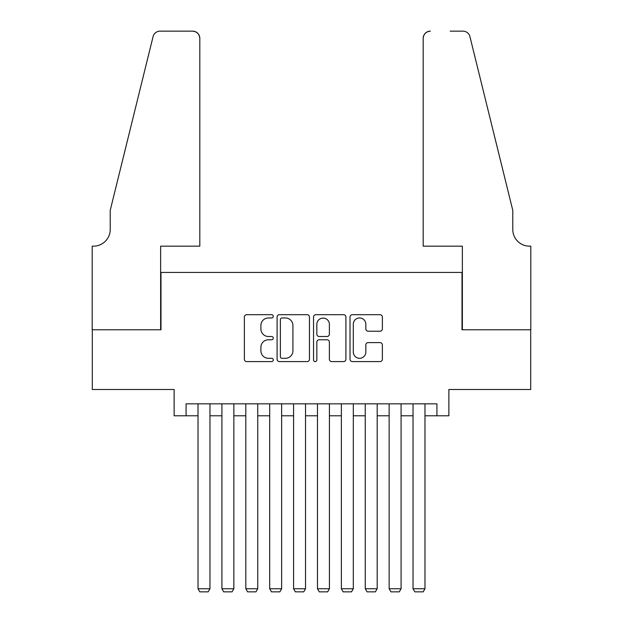 <?xml version="1.0" encoding="UTF-8"?>
<svg xmlns="http://www.w3.org/2000/svg" width="623" height="623" viewBox="0 0 623 623"><rect width="100%" height="100%" fill="white"/><g stroke="black" fill="none" stroke-linecap="round" stroke-linejoin="round"><path stroke-width="0.93" d="M273.279 316.328A1.643 1.643 0 0 0 271.636 314.685L246.724 314.685A2.344 2.344 0 0 0 244.372 317.029L244.372 359.245A2.344 2.344 0 0 0 246.724 361.589L271.636 361.589A1.643 1.643 0 0 0 273.279 359.946A1.643 1.643 0 0 0 271.636 358.303L268.412 358.303A7.507 7.507 0 0 1 260.905 350.804L260.905 347.284A7.507 7.507 0 0 1 268.412 339.776L271.636 339.776A1.643 1.643 0 0 0 273.279 338.141A1.643 1.643 0 0 0 271.636 336.498L268.412 336.498A7.507 7.507 0 0 1 260.905 328.991L260.905 325.471A7.507 7.507 0 0 1 268.412 317.971L271.636 317.971A1.643 1.643 0 0 0 273.279 316.328M380.03 331.218A2.344 2.344 0 0 0 382.374 328.874L382.374 317.029A2.344 2.344 0 0 0 380.03 314.685L352.361 314.685A2.344 2.344 0 0 0 350.017 317.029L350.017 359.245A2.344 2.344 0 0 0 352.361 361.589L380.03 361.589A2.344 2.344 0 0 0 382.374 359.245L382.374 344.94A2.344 2.344 0 0 0 380.03 342.595L368.193 342.595A2.344 2.344 0 0 0 365.841 344.94L365.841 352.034A6.269 6.269 0 0 1 359.572 358.303A6.269 6.269 0 0 1 353.296 352.034L353.296 324.24A6.269 6.269 0 0 1 359.572 317.971A6.269 6.269 0 0 1 365.841 324.24L365.841 328.874A2.344 2.344 0 0 0 368.193 331.218L380.03 331.218M186.075 415.782L186.075 403.836L436.925 403.836L436.925 415.782L448.872 415.782L448.872 389.5L530.695 389.5L530.695 329.777L462.009 329.777L462.009 272.438L160.991 272.438L160.991 329.777L92.305 329.777L92.305 389.5L174.129 389.5L174.129 415.782L198.021 415.782M309.452 317.029A2.344 2.344 0 0 0 307.1 314.685L279.431 314.685A2.344 2.344 0 0 0 277.087 317.029L277.087 359.245A2.344 2.344 0 0 0 279.431 361.589L307.1 361.589A2.344 2.344 0 0 0 309.452 359.245L309.452 317.029M315.9 314.685L343.569 314.685A2.344 2.344 0 0 1 345.913 317.029L345.913 359.245A2.344 2.344 0 0 1 343.569 361.589L331.724 361.589A2.344 2.344 0 0 1 329.38 359.245L329.38 342.12A2.344 2.344 0 0 0 327.036 339.776L319.178 339.776A2.344 2.344 0 0 0 316.834 342.12L316.834 359.946A1.643 1.643 0 0 1 315.191 361.589A1.643 1.643 0 0 1 313.548 359.946L313.548 317.029A2.344 2.344 0 0 1 315.9 314.685M209.967 415.782L221.913 415.782M233.859 415.782L245.805 415.782M257.751 415.782L269.689 415.782M281.635 415.782L293.581 415.782M305.527 415.782L317.473 415.782M329.419 415.782L341.365 415.782M353.311 415.782L365.249 415.782M377.195 415.782L389.141 415.782M401.087 415.782L413.033 415.782M424.979 415.782L436.925 415.782M282.009 317.971A1.643 1.643 0 0 0 280.373 319.615L280.373 356.66A1.643 1.643 0 0 0 282.009 358.303L285.412 358.303A7.507 7.507 0 0 0 292.919 350.804L292.919 325.471A7.507 7.507 0 0 0 285.412 317.971L282.009 317.971M329.38 324.357A6.269 6.269 0 0 0 323.111 318.088A6.269 6.269 0 0 0 316.834 324.357L316.834 334.154A2.344 2.344 0 0 0 319.178 336.498L327.036 336.498A2.344 2.344 0 0 0 329.38 334.154L329.38 324.357M209.967 403.836L209.967 588.743L198.021 588.743L198.021 403.836M209.967 588.743L208.175 591.85L199.812 591.85L198.021 588.743M199.812 246.163L199.812 38.315A7.165 7.165 0 0 0 192.647 31.15L160.033 31.15A7.165 7.165 0 0 0 153.079 36.601L110.224 210.325L110.224 229.435A16.72 16.72 0 0 1 93.505 246.163L92.188 246.163L92.188 329.777L160.633 329.777L160.633 246.163L199.812 246.163L199.812 38.315C199.36 33.992 196.969 31.609 192.647 31.15L172.82 31.15M153.079 36.601C154.901 32.669 154.901 32.669 153.079 36.601C154.901 32.669 154.901 32.669 153.079 36.601M110.224 229.435A16.72 16.72 0 0 1 93.505 246.163M423.188 246.163L423.188 38.315L423.188 246.163L462.367 246.163L462.367 329.777L530.812 329.777L530.812 246.163L529.495 246.163A16.72 16.72 0 0 1 512.776 229.435A16.72 16.72 0 0 0 529.495 246.163M499.638 157.058L469.921 36.601L512.776 210.325L512.776 229.435M450.18 31.15L462.967 31.15A7.165 7.165 0 0 1 469.921 36.601C468.099 32.669 468.099 32.669 469.921 36.601C468.099 32.669 468.099 32.669 469.921 36.601M430.353 31.15A7.165 7.165 0 0 0 423.188 38.315C423.64 33.992 426.031 31.609 430.353 31.15M233.859 403.836L233.859 588.743L221.913 588.743L221.913 403.836M233.859 588.743L232.068 591.85L223.704 591.85L221.913 588.743M257.751 403.836L257.751 588.743L245.805 588.743L245.805 403.836M257.751 588.743L255.952 591.85L247.596 591.85L245.805 588.743M281.635 403.836L281.635 588.743L269.689 588.743L269.689 403.836M281.635 588.743L279.844 591.85L271.488 591.85L269.689 588.743M305.527 403.836L305.527 588.743L293.581 588.743L293.581 403.836M305.527 588.743L303.736 591.85L295.372 591.85L293.581 588.743M329.419 403.836L329.419 588.743L317.473 588.743L317.473 403.836M329.419 588.743L327.628 591.85L319.264 591.85L317.473 588.743M353.311 403.836L353.311 588.743L341.365 588.743L341.365 403.836M353.311 588.743L351.512 591.85L343.156 591.85L341.365 588.743M377.195 403.836L377.195 588.743L365.249 588.743L365.249 403.836M377.195 588.743L375.404 591.85L367.048 591.85L365.249 588.743M401.087 403.836L401.087 588.743L389.141 588.743L389.141 403.836M401.087 588.743L399.296 591.85L390.933 591.85L389.141 588.743M424.979 403.836L424.979 588.743L413.033 588.743L413.033 403.836M424.979 588.743L423.188 591.85L414.825 591.85L413.033 588.743"/></g></svg>
